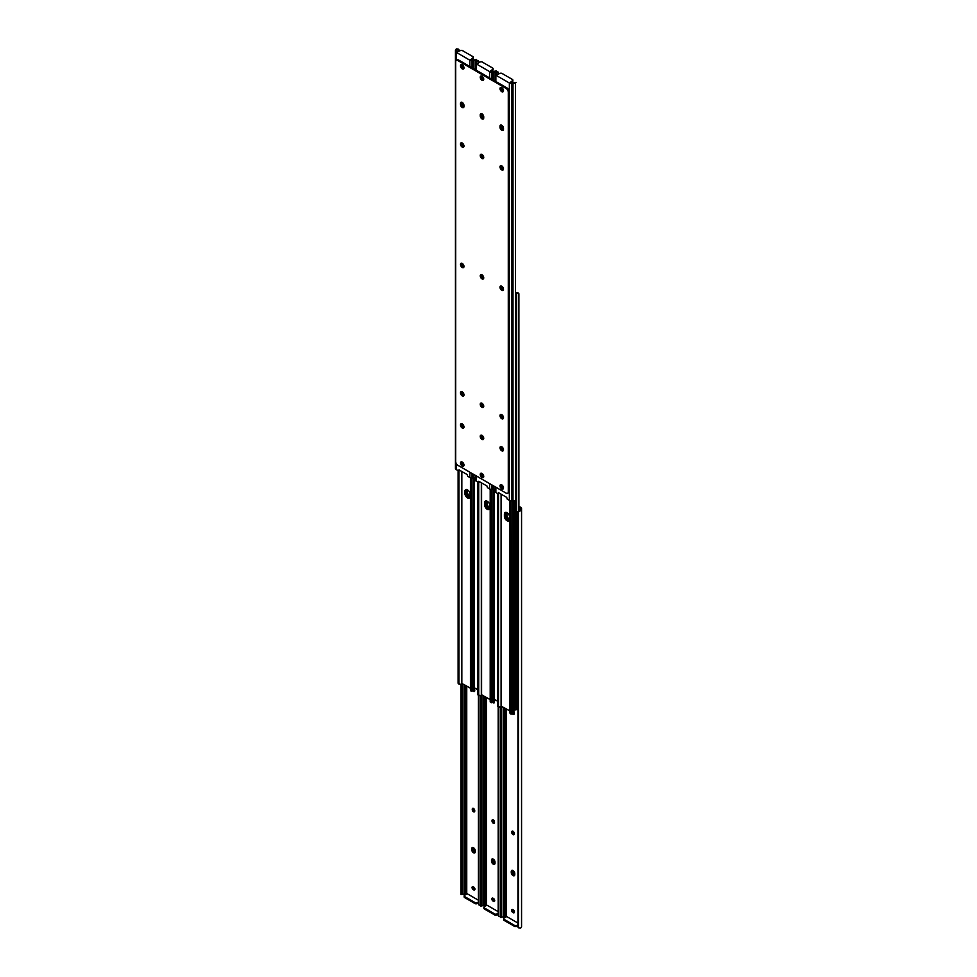 <?xml version="1.0" encoding="UTF-8"?>
<svg xmlns="http://www.w3.org/2000/svg" width="977" height="977" viewBox="0 0 977 977"><rect width="100%" height="100%" fill="white"/><g stroke="black" fill="none" stroke-linecap="round" stroke-linejoin="round"><path stroke-width="1.47" d="M512.266 713.491A1.746 1.001 -120 0 0 513.023 714.224A1.746 1.001 -120 0 0 513.89 714.309A1.746 1.001 -120 0 0 514.244 713.515L514.244 713.015A1.746 1.001 -120 0 0 513.926 711.867M513.352 713.271A1.746 1.001 -120 0 0 513.89 713.723A1.746 1.001 -120 0 0 514.207 713.857M513.023 834.614A1.746 1.001 -120 0 0 513.89 834.7A1.746 1.001 -120 0 0 514.244 833.894L514.244 833.393A1.746 1.001 -120 0 0 513.487 831.635A1.746 1.001 -120 0 0 512.143 831.171A1.746 1.001 -120 0 0 511.789 831.964L511.789 832.477A1.746 1.001 -120 0 0 513.023 834.614M512.705 831.122A1.746 1.001 -120 0 0 512.656 831.464L512.656 831.964A1.746 1.001 -120 0 0 513.89 834.102A1.746 1.001 -120 0 0 514.207 834.236M513.023 875.587A2.479 1.429 -120 0 0 514.256 875.71A2.479 1.429 -120 0 0 514.769 874.574L514.769 873.572A2.479 1.429 -120 0 0 513.682 871.069A2.479 1.429 -120 0 0 511.777 870.409A2.479 1.429 -120 0 0 511.264 871.545L511.264 872.559A2.479 1.429 -120 0 0 513.023 875.587M513.89 875.087A2.479 1.429 -120 0 0 514.61 875.319A2.479 1.429 -120 0 1 513.89 875.087A2.479 1.429 -120 0 1 512.143 872.046A2.479 1.429 -120 0 0 513.89 875.087M512.485 909.489A1.746 1.001 -120 0 0 513.67 911.956L514.11 912.213A1.746 1.001 -120 0 0 514.427 912.347M514.769 874.574A2.479 1.429 -120 0 1 513.023 871.545L513.023 870.531L512.143 871.044A2.479 1.429 -120 0 1 512.302 870.299A2.479 1.429 -120 0 0 512.143 871.044L511.264 872.559M518.897 507.283L519.776 507.784A1.856 1.075 180 0 1 520.314 508.541L520.314 509.371A1.844 1.062 180 0 1 520.265 509.628L520.265 510.824A3.078 1.783 0 0 0 521.559 509.371L521.559 508.541A3.09 1.783 0 0 0 520.643 507.283L518.897 506.269M517.944 925.634L516.686 926.367A1.551 0.892 180 0 1 514.5 926.367L514.5 925.353L504.095 919.345A1.551 0.892 0 0 1 503.643 918.722A1.551 0.892 0 0 1 504.095 918.087L506.721 916.573L517.944 923.045M512.803 909.624A1.746 1.001 -120 0 0 511.924 909.538A1.746 1.001 -120 0 0 511.655 910.93A1.746 1.001 -120 0 0 512.803 912.457L513.23 912.713A1.746 1.001 -120 0 0 514.11 912.799A1.746 1.001 -120 0 0 514.378 911.407A1.746 1.001 -120 0 0 513.23 909.868L512.803 909.624M501.006 917.037L503.082 917.037A1.844 1.062 180 0 1 503.509 917L504.95 917A1.856 1.075 180 0 1 505.781 917.11M501.665 917.379L500.468 917.452M501.665 916.475L501.665 706.224M500.432 916.475L500.432 706.945M520.265 510.824L518.469 511.838A2.32 1.893 180 0 0 517.944 513.047L517.944 926.587A2.32 1.893 180 0 0 518.469 927.796L520.265 928.15A3.078 1.783 0 0 0 521.559 926.697L521.559 509.371M517.944 513.047L517.944 512.339A2.32 1.893 0 0 1 518.469 511.13L520.265 509.628M514.5 926.367L504.095 920.358A1.551 0.892 180 0 1 503.643 919.736L503.643 918.722M517.944 924.633L516.686 926.367M514.5 925.353A1.551 0.892 0 0 0 516.686 925.353M473.527 808.467A2.479 1.429 -120 0 0 474.737 810.739M474.382 852.274A2.479 1.429 -120 0 0 475.103 852.506A2.479 1.429 -120 0 1 474.382 852.274A2.479 1.429 -120 0 1 472.624 849.233A2.479 1.429 -120 0 0 474.382 852.274M493.336 898.388A2.479 1.429 -120 0 0 494.716 900.562M473.589 886.982A2.479 1.429 -120 0 0 474.956 889.155M494.142 863.68A2.479 1.429 -120 0 0 494.863 863.912A2.479 1.429 -120 0 1 494.142 863.68A2.479 1.429 -120 0 1 492.384 860.639A2.479 1.429 -120 0 0 494.142 863.68M513.096 909.795A2.479 1.429 -120 0 0 514.464 911.968M513.047 831.28A2.479 1.429 -120 0 0 514.244 833.552M493.287 819.874A2.479 1.429 -120 0 0 494.496 822.145M471.757 848.732L472.624 848.231L472.624 849.233L472.624 848.231A2.479 1.429 -120 0 1 472.783 847.486A2.479 1.429 -120 0 0 472.624 848.231L473.503 847.718L473.503 848.732A2.479 1.429 -120 0 0 475.262 851.761L475.262 850.759A2.479 1.429 -120 0 0 474.175 848.268A2.479 1.429 -120 0 0 472.27 847.596A2.479 1.429 -120 0 0 471.757 848.732L471.757 849.746A2.479 1.429 -120 0 0 473.503 852.774A2.479 1.429 -120 0 0 474.749 852.897A2.479 1.429 -120 0 0 475.262 851.761M491.504 860.139L492.384 859.638L492.384 860.639L492.384 859.638A2.479 1.429 -120 0 1 492.542 858.893A2.479 1.429 -120 0 0 492.384 859.638L493.263 859.125L493.263 860.139A2.479 1.429 -120 0 0 495.009 863.167L495.009 862.166A2.479 1.429 -120 0 0 493.935 859.662A2.479 1.429 -120 0 0 492.017 859.003A2.479 1.429 -120 0 0 491.504 860.139L491.504 861.152A2.479 1.429 -120 0 0 493.263 864.181A2.479 1.429 -120 0 0 494.496 864.303A2.479 1.429 -120 0 0 495.009 863.167M511.264 871.545L513.023 871.545M492.506 702.084A1.746 1.001 -120 0 0 493.263 702.817A1.746 1.001 -120 0 0 494.13 702.903A1.746 1.001 -120 0 0 494.496 702.109L494.496 701.608A1.746 1.001 -120 0 0 494.179 700.46M493.605 701.865A1.746 1.001 -120 0 0 494.142 702.316A1.746 1.001 -120 0 0 494.447 702.451M493.263 823.208A1.746 1.001 -120 0 0 494.13 823.293A1.746 1.001 -120 0 0 494.496 822.487L494.496 821.987A1.746 1.001 -120 0 0 493.727 820.228A1.746 1.001 -120 0 0 492.396 819.764A1.746 1.001 -120 0 0 492.029 820.558L492.029 821.071A1.746 1.001 -120 0 0 493.263 823.208M492.945 819.715A1.746 1.001 -120 0 0 492.909 820.057L492.909 820.558A1.746 1.001 -120 0 0 494.142 822.695A1.746 1.001 -120 0 0 494.447 822.829M492.726 898.083A1.746 1.001 -120 0 0 493.922 900.55L494.35 900.806A1.746 1.001 -120 0 0 494.667 900.941M498.185 914.228L496.927 914.961A1.551 0.892 180 0 1 494.741 914.961L494.741 913.947L484.336 907.938A1.551 0.892 0 0 1 483.884 907.315A1.551 0.892 0 0 1 484.336 906.68L486.973 905.166L498.185 911.639M493.043 898.217A1.746 1.001 -120 0 0 492.176 898.132A1.746 1.001 -120 0 0 491.907 899.524A1.746 1.001 -120 0 0 493.043 901.05L493.483 901.307A1.746 1.001 -120 0 0 494.35 901.392A1.746 1.001 -120 0 0 494.618 900A1.746 1.001 -120 0 0 493.483 898.461L493.043 898.217M481.246 905.63L483.322 905.63A1.844 1.062 180 0 1 483.749 905.594L485.19 905.594A1.856 1.075 180 0 1 486.021 905.703M481.917 905.972L480.708 906.045M481.917 905.068L481.917 694.818M480.672 905.068L480.672 695.539M498.185 706.689L498.185 915.18A2.32 1.893 180 0 0 498.722 916.389L500.505 916.744M494.741 914.961L484.336 908.952A1.551 0.892 180 0 1 483.884 908.329L483.884 907.315M498.185 913.226L496.927 914.961M494.741 913.947A1.551 0.892 0 0 0 496.927 913.947M472.746 690.678A1.746 1.001 -120 0 0 473.503 691.411A1.746 1.001 -120 0 0 474.37 691.496A1.746 1.001 -120 0 0 474.737 690.702L474.737 690.202A1.746 1.001 -120 0 0 474.419 689.054M473.845 690.458A1.746 1.001 -120 0 0 474.382 690.91A1.746 1.001 -120 0 0 474.7 691.044M473.503 811.802A1.746 1.001 -120 0 0 474.37 811.887A1.746 1.001 -120 0 0 474.737 811.081L474.737 810.58A1.746 1.001 -120 0 0 473.979 808.822A1.746 1.001 -120 0 0 472.636 808.358A1.746 1.001 -120 0 0 472.27 809.164L472.27 809.664A1.746 1.001 -120 0 0 473.503 811.802M473.186 808.309A1.746 1.001 -120 0 0 473.149 808.651L473.149 809.164A1.746 1.001 -120 0 0 474.382 811.289A1.746 1.001 -120 0 0 474.7 811.423M472.966 886.676A1.746 1.001 -120 0 0 474.163 889.143L474.602 889.4A1.746 1.001 -120 0 0 474.92 889.534M478.425 902.821L477.167 903.554A1.551 0.892 180 0 1 474.981 903.554L474.981 902.54L464.588 896.544A1.551 0.892 0 0 1 464.136 895.909A1.551 0.892 0 0 1 464.588 895.274L467.214 893.76L478.425 900.232M473.283 886.811A1.746 1.001 -120 0 0 472.416 886.725A1.746 1.001 -120 0 0 472.147 888.117A1.746 1.001 -120 0 0 473.283 889.644L473.723 889.9A1.746 1.001 -120 0 0 474.59 889.986A1.746 1.001 -120 0 0 474.859 888.594A1.746 1.001 -120 0 0 473.723 887.055L473.283 886.811M461.498 894.224L463.562 894.224A1.844 1.062 180 0 1 464.002 894.187L465.443 894.187A1.856 1.075 180 0 1 466.273 894.297M462.158 894.566L460.949 894.639M462.158 893.662L462.158 683.412M460.924 893.662L460.924 684.144M478.425 695.282L478.425 903.774A2.32 1.893 180 0 0 478.962 904.983L480.757 905.337M474.981 903.554L464.588 897.545A1.551 0.892 180 0 1 464.136 896.923L464.136 895.909M478.425 901.82L477.167 903.554M474.981 902.54A1.551 0.892 0 0 0 477.167 902.54M506.916 512.632A3.676 2.125 -120 0 0 506.916 512.717L506.916 514.745A3.676 2.125 -120 0 0 509.591 519.288M516.076 294.37A1.392 0.806 0 0 0 516.65 293.833A1.844 1.062 180 0 1 517.407 293.112L516.528 292.599A3.078 1.783 0 0 0 516.076 292.856M514.122 709.62L514.293 709.717A1.392 0.806 0 0 0 516.65 709.265A1.844 1.062 180 0 1 517.407 708.545L518.531 708.032M506.171 512.351A3.676 2.125 -120 0 0 506.037 513.218L506.037 515.245A3.676 2.125 -120 0 0 509.469 520.069M502.618 287.018A1.392 0.806 0 0 0 502.996 287.763L503.131 287.836M516.528 292.599L518.054 293.479L516.528 292.599M518.897 510.776L518.897 293.967A1.551 0.892 120 0 0 518.579 293.259A1.551 0.892 120 0 0 518.531 293.247L517.407 293.112M518.531 511.069L518.531 293.247M506.049 512.327A3.871 2.235 -120 0 0 505.903 513.267L505.903 515.172A3.871 2.235 -120 0 0 508.638 519.911A3.871 2.235 -120 0 0 509.408 520.228M466.542 489.514A3.871 2.235 -120 0 0 466.395 490.454L466.395 492.359A3.871 2.235 -120 0 0 469.131 497.098A3.871 2.235 -120 0 0 469.888 497.415M486.29 500.92A3.871 2.235 -120 0 0 486.143 501.86L486.143 503.766A3.871 2.235 -120 0 0 488.879 508.504A3.871 2.235 -120 0 0 489.648 508.822M514.415 708.398L515.184 707.959A3.09 1.783 60 0 1 514.537 709.375L513.926 709.717A3.09 1.783 -120 0 0 514.415 708.398L514.415 500.651M515.184 707.959L515.184 500.334M473.222 687.149L477.863 689.823M494.179 699.239L497.623 701.23M487.157 501.225A3.676 2.125 -120 0 0 487.157 501.311L487.157 503.338A3.676 2.125 -120 0 0 489.843 507.881M486.412 500.945A3.676 2.125 -120 0 0 486.29 501.824L486.29 503.839A3.676 2.125 -120 0 0 489.709 508.663M482.858 275.612A1.392 0.806 0 0 0 483.236 276.357L483.371 276.43M467.409 489.819A3.676 2.125 -120 0 0 467.409 489.904L467.409 491.932A3.676 2.125 -120 0 0 470.084 496.475M466.664 489.538A3.676 2.125 -120 0 0 466.53 490.417L466.53 492.432A3.676 2.125 -120 0 0 469.949 497.256M463.098 264.205A1.392 0.806 0 0 0 463.477 264.95L463.623 265.036M509.591 519.19A3.676 2.125 60 0 1 508.834 520.875A3.676 2.125 60 0 1 506.001 519.898A3.676 2.125 60 0 1 504.401 516.198L504.401 514.171A3.676 2.125 60 0 1 505.158 512.485A3.676 2.125 60 0 1 507.991 513.475A3.676 2.125 60 0 1 509.591 517.175L509.591 519.19M509.945 711L501.091 706.09A3.078 1.783 180 0 1 499.992 707.214L498.465 706.322L499.992 707.214M513.926 500.774L513.926 712.624A1.392 0.806 180 0 1 512.742 713.418A1.844 1.062 -0 0 0 511.496 713.857L511.154 500.835M509.225 520.533A3.676 2.125 60 0 1 506.599 519.068A3.676 2.125 60 0 1 505.268 515.685L505.268 513.67A3.676 2.125 60 0 1 505.646 512.327M499.1 706.701L497.977 706.566A1.551 0.892 -60 0 1 497.94 706.554A1.551 0.892 -60 0 1 497.623 705.846L498.465 706.322L498.514 492.664L506.721 497.415L507.197 499.076L509.371 500.334A3.09 1.783 180 0 0 511.557 500.859L512.998 500.859A3.078 1.783 180 0 0 515.502 500.114L515.502 82.776A3.078 1.783 180 0 1 512.998 83.521L511.557 83.521A3.09 1.783 180 0 1 509.371 83.008L495.864 75.205A3.09 1.783 180 0 1 494.96 73.934L494.96 81.006M497.623 493.544L497.623 705.846M509.945 500.59L509.945 712.966L510.8 713.454A1.551 0.892 120 0 0 511.118 714.163A1.551 0.892 120 0 0 511.154 714.175M510.617 713.344L509.945 712.966M510.8 500.798L510.8 713.454M489.843 507.796A3.676 2.125 60 0 1 489.074 509.469A3.676 2.125 60 0 1 486.241 508.492A3.676 2.125 60 0 1 484.641 504.791L484.641 502.764A3.676 2.125 60 0 1 485.398 501.079A3.676 2.125 60 0 1 488.231 502.068A3.676 2.125 60 0 1 489.843 505.768L489.843 507.796M490.198 699.593L481.331 694.684A3.078 1.783 180 0 1 480.232 695.807L478.706 694.928L480.232 695.807M494.179 489.367L494.179 701.217A1.392 0.806 180 0 1 492.982 702.011A1.844 1.062 -0 0 0 491.736 702.451L491.407 489.428M489.465 509.127A3.676 2.125 60 0 1 486.839 507.661A3.676 2.125 60 0 1 485.52 504.279L485.52 502.263A3.676 2.125 60 0 1 485.899 500.92M479.353 695.294L478.229 695.16A1.551 0.892 -60 0 1 478.18 695.148A1.551 0.892 -60 0 1 477.863 694.439L478.706 694.928L478.706 482.406M477.863 482.137L477.863 694.439M490.198 489.184L490.198 701.559L491.04 702.048A1.551 0.892 120 0 0 491.358 702.756A1.551 0.892 120 0 0 491.407 702.768M490.857 701.938L490.198 701.559M491.04 489.392L491.04 702.048M470.084 496.389A3.676 2.125 60 0 1 469.326 498.062A3.676 2.125 60 0 1 466.493 497.085A3.676 2.125 60 0 1 464.881 493.385L464.881 491.358A3.676 2.125 60 0 1 465.65 489.672A3.676 2.125 60 0 1 468.484 490.662A3.676 2.125 60 0 1 470.084 494.362L470.084 496.389M470.438 688.187L461.571 683.277A3.078 1.783 180 0 1 460.472 684.401L458.946 683.521L460.472 684.401M474.419 477.961L474.419 689.811A1.392 0.806 180 0 1 473.222 690.605A1.844 1.062 -0 0 0 471.989 691.044L471.647 478.022M469.705 497.72A3.676 2.125 60 0 1 467.079 496.255A3.676 2.125 60 0 1 465.76 492.872L465.76 490.857A3.676 2.125 60 0 1 466.139 489.514M459.593 683.888L458.469 683.753A1.551 0.892 -60 0 1 458.421 683.741A1.551 0.892 -60 0 1 458.103 683.033L458.946 683.521L458.946 470.999M458.103 470.731L458.103 683.033M470.438 477.777L470.438 690.153L471.28 690.641A1.551 0.892 120 0 0 471.598 691.35A1.551 0.892 120 0 0 471.647 691.362M471.097 690.531L470.438 690.153M471.28 477.985L471.28 690.641M503.497 449.799A2.479 1.429 60 0 1 501.738 446.758A2.479 1.429 -120 0 0 500.505 446.636A2.479 1.429 -120 0 0 500.126 448.626A2.479 1.429 -120 0 0 501.738 450.8A2.479 1.429 -120 0 0 502.984 450.922A2.479 1.429 -120 0 0 503.363 448.944A2.479 1.429 -120 0 0 501.738 446.758M502.618 450.299A2.479 1.429 60 0 1 501.018 446.526A2.479 1.429 -120 0 0 502.618 450.299A2.479 1.429 -120 0 0 503.338 450.531A2.479 1.429 60 0 1 502.618 450.299M503.485 488.097A1.746 1.001 60 0 1 502.837 487.926L502.398 487.682A1.746 1.001 60 0 1 501.262 486.155A1.746 1.001 60 0 1 501.519 484.751M503.485 289.534A1.746 1.001 60 0 1 502.141 289.058A1.746 1.001 60 0 1 501.384 287.311L501.384 286.798A1.746 1.001 60 0 1 501.567 286.163M503.485 169.155A1.746 1.001 60 0 1 502.141 168.667A1.746 1.001 60 0 1 501.384 166.92L501.384 166.42A1.746 1.001 60 0 1 501.567 165.772M503.485 90.861A1.746 1.001 60 0 1 502.837 90.702L502.398 90.446A1.746 1.001 60 0 1 501.262 88.919A1.746 1.001 60 0 1 501.519 87.527M503.338 130.026A2.479 1.429 60 0 1 500.871 126.754L500.871 125.74A2.479 1.429 60 0 1 501.018 124.995A2.479 1.429 -120 0 0 500.871 125.74L500.871 126.754A2.479 1.429 -120 0 0 503.338 130.026M503.485 417.936A1.746 1.001 60 0 1 502.141 417.46A1.746 1.001 60 0 1 501.384 415.713L501.384 415.213A1.746 1.001 60 0 1 501.567 414.566M499.418 493.19L498.05 493.788L495.864 492.53A3.09 1.783 180 0 1 494.96 491.272L494.96 486.705M510.727 82.703L512.412 81.726L512.412 80.712L510.25 82.495A1.856 1.075 -0 0 0 511.557 82.813L512.998 82.813A1.844 1.062 -0 0 0 513.438 82.776L516.051 82.361M494.96 73.934L494.96 73.104A3.078 1.783 180 0 1 496.243 71.663L498.038 72.017A2.32 1.893 -0 0 1 498.575 73.226L498.575 73.947A2.32 1.893 180 0 0 498.038 72.738L496.243 72.86A1.844 1.062 -0 0 0 496.194 73.104L496.194 73.934A1.856 1.075 -0 0 0 496.743 74.704L499.833 73.446A1.551 0.892 -0 0 1 502.019 73.446L512.412 79.455A1.551 0.892 -0 0 1 512.864 80.077A1.551 0.892 -0 0 1 512.412 80.712M503.411 487.254L503.277 487.169A1.746 1.001 60 0 1 502.044 485.068M503.473 288.923A1.746 1.001 60 0 1 502.263 286.798L502.263 286.64M503.473 168.532A1.746 1.001 60 0 1 502.263 166.42L502.263 166.261M503.411 90.018L503.277 89.945A1.746 1.001 60 0 1 502.044 87.845M503.497 129.282A2.479 1.429 60 0 1 501.738 126.241L501.738 125.239A2.479 1.429 -120 0 0 500.505 125.117A2.479 1.429 -120 0 0 499.992 126.241L499.992 127.254A2.479 1.429 -120 0 0 501.079 129.746A2.479 1.429 -120 0 0 502.984 130.417A2.479 1.429 -120 0 0 503.497 129.282L503.497 128.268A2.479 1.429 -120 0 0 501.738 125.239L499.992 126.241M503.473 417.326A1.746 1.001 60 0 1 502.263 415.213L502.263 415.054M496.194 73.104L496.194 73.934M516.076 82.434L513.438 82.776M512.864 80.077L512.864 81.091A1.551 0.892 180 0 1 512.412 81.726M501.738 290.291A2.479 1.429 -120 0 0 502.984 290.413A2.479 1.429 -120 0 0 503.363 288.435A2.479 1.429 -120 0 0 501.738 286.249A2.479 1.429 -120 0 0 500.505 286.127A2.479 1.429 -120 0 0 500.126 288.117A2.479 1.429 -120 0 0 501.738 290.291M501.018 286.017A2.479 1.429 -120 0 0 502.618 289.79A2.479 1.429 -120 0 0 503.338 290.022M501.738 488.915A2.479 1.429 -120 0 0 502.984 489.037A2.479 1.429 -120 0 0 503.363 487.047A2.479 1.429 -120 0 0 501.738 484.861A2.479 1.429 -120 0 0 500.505 484.739A2.479 1.429 -120 0 0 500.126 486.729A2.479 1.429 -120 0 0 501.738 488.915M501.018 484.629A2.479 1.429 -120 0 0 502.618 488.402A2.479 1.429 -120 0 0 503.338 488.647M501.738 418.706A2.479 1.429 -120 0 0 502.984 418.828A2.479 1.429 -120 0 0 503.363 416.837A2.479 1.429 -120 0 0 501.738 414.663A2.479 1.429 -120 0 0 500.505 414.541A2.479 1.429 -120 0 0 500.126 416.52A2.479 1.429 -120 0 0 501.738 418.706M501.018 414.419A2.479 1.429 -120 0 0 502.618 418.193A2.479 1.429 -120 0 0 503.338 418.437M501.738 169.913A2.479 1.429 -120 0 0 502.984 170.035A2.479 1.429 -120 0 0 503.363 168.044A2.479 1.429 -120 0 0 501.738 165.87A2.479 1.429 -120 0 0 500.505 165.748A2.479 1.429 -120 0 0 500.126 167.726A2.479 1.429 -120 0 0 501.738 169.913M501.018 165.626A2.479 1.429 -120 0 0 502.618 169.412A2.479 1.429 -120 0 0 503.338 169.644M462.231 267.478A2.479 1.429 -120 0 0 463.464 267.6A2.479 1.429 -120 0 0 463.855 265.622A2.479 1.429 -120 0 0 462.231 263.436A2.479 1.429 -120 0 0 460.997 263.314A2.479 1.429 -120 0 0 460.619 265.304A2.479 1.429 -120 0 0 462.231 267.478M461.51 263.204A2.479 1.429 -120 0 0 463.11 266.977A2.479 1.429 -120 0 0 463.831 267.209M481.991 278.885A2.479 1.429 -120 0 0 483.224 279.007A2.479 1.429 -120 0 0 483.603 277.028A2.479 1.429 -120 0 0 481.991 274.842A2.479 1.429 -120 0 0 480.745 274.72A2.479 1.429 -120 0 0 480.366 276.711A2.479 1.429 -120 0 0 481.991 278.885M481.27 274.61A2.479 1.429 -120 0 0 482.858 278.384A2.479 1.429 -120 0 0 483.578 278.616M460.485 103.428L461.352 102.927L461.352 103.941L461.352 102.927A2.479 1.429 60 0 1 461.51 102.182A2.479 1.429 -120 0 0 461.352 102.927L462.231 102.426A2.479 1.429 -120 0 0 460.997 102.304A2.479 1.429 -120 0 0 460.485 103.428L460.485 104.441A2.479 1.429 -120 0 0 461.559 106.933A2.479 1.429 -120 0 0 463.464 107.604A2.479 1.429 -120 0 0 463.977 106.469L463.977 105.455A2.479 1.429 -120 0 0 462.231 102.426L462.231 103.428A2.479 1.429 60 0 0 463.977 106.469M462.231 466.102A2.479 1.429 -120 0 0 463.464 466.224A2.479 1.429 -120 0 0 463.855 464.234A2.479 1.429 -120 0 0 462.231 462.048A2.479 1.429 -120 0 0 460.997 461.926A2.479 1.429 -120 0 0 460.619 463.916A2.479 1.429 -120 0 0 462.231 466.102M461.51 461.816A2.479 1.429 -120 0 0 463.11 465.589A2.479 1.429 -120 0 0 463.831 465.834M462.231 427.987A2.479 1.429 -120 0 0 463.464 428.121A2.479 1.429 -120 0 0 463.855 426.131A2.479 1.429 -120 0 0 462.231 423.945A2.479 1.429 -120 0 0 460.997 423.823A2.479 1.429 -120 0 0 460.619 425.813A2.479 1.429 -120 0 0 462.231 427.987M463.11 427.486A2.479 1.429 -120 0 0 463.831 427.718A2.479 1.429 60 0 1 463.11 427.486A2.479 1.429 60 0 1 461.51 423.713A2.479 1.429 -120 0 0 463.11 427.486M481.991 80.273A2.479 1.429 -120 0 0 483.224 80.395A2.479 1.429 -120 0 0 483.603 78.416A2.479 1.429 -120 0 0 481.991 76.23A2.479 1.429 -120 0 0 480.745 76.108A2.479 1.429 -120 0 0 480.366 78.087A2.479 1.429 -120 0 0 481.991 80.273M481.27 75.986A2.479 1.429 -120 0 0 482.858 79.772A2.479 1.429 -120 0 0 483.578 80.004M501.738 91.679A2.479 1.429 -120 0 0 502.984 91.801A2.479 1.429 -120 0 0 503.363 89.823A2.479 1.429 -120 0 0 501.738 87.637A2.479 1.429 -120 0 0 500.505 87.515A2.479 1.429 -120 0 0 500.126 89.493A2.479 1.429 -120 0 0 501.738 91.679M501.018 87.393A2.479 1.429 -120 0 0 502.618 91.179A2.479 1.429 -120 0 0 503.338 91.411M480.232 114.834L481.111 114.333L481.111 115.347L481.111 114.333A2.479 1.429 60 0 1 481.27 113.588A2.479 1.429 -120 0 0 481.111 114.333L481.991 113.833A2.479 1.429 -120 0 0 480.745 113.711A2.479 1.429 -120 0 0 480.232 114.834L480.232 115.848A2.479 1.429 -120 0 0 481.319 118.339A2.479 1.429 -120 0 0 483.224 119.011A2.479 1.429 -120 0 0 483.737 117.875L483.737 116.861A2.479 1.429 -120 0 0 481.991 113.833L481.991 114.834A2.479 1.429 60 0 0 483.737 117.875M462.231 68.866A2.479 1.429 -120 0 0 463.464 68.988A2.479 1.429 -120 0 0 463.855 67.01A2.479 1.429 -120 0 0 462.231 64.824A2.479 1.429 -120 0 0 460.997 64.702A2.479 1.429 -120 0 0 460.619 66.68A2.479 1.429 -120 0 0 462.231 68.866M461.51 64.58A2.479 1.429 -120 0 0 463.11 68.366A2.479 1.429 -120 0 0 463.831 68.598M462.231 147.1A2.479 1.429 -120 0 0 463.464 147.222A2.479 1.429 -120 0 0 463.855 145.243A2.479 1.429 -120 0 0 462.231 143.057A2.479 1.429 -120 0 0 460.997 142.935A2.479 1.429 -120 0 0 460.619 144.914A2.479 1.429 -120 0 0 462.231 147.1M461.51 142.813A2.479 1.429 -120 0 0 463.11 146.599A2.479 1.429 -120 0 0 463.831 146.831M481.991 158.506A2.479 1.429 -120 0 0 483.224 158.628A2.479 1.429 -120 0 0 483.603 156.65A2.479 1.429 -120 0 0 481.991 154.464A2.479 1.429 -120 0 0 480.745 154.342A2.479 1.429 -120 0 0 480.366 156.32A2.479 1.429 -120 0 0 481.991 158.506M481.27 154.219A2.479 1.429 -120 0 0 482.858 158.005A2.479 1.429 -120 0 0 483.578 158.237M481.991 407.299A2.479 1.429 -120 0 0 483.224 407.421A2.479 1.429 -120 0 0 483.603 405.431A2.479 1.429 -120 0 0 481.991 403.257A2.479 1.429 -120 0 0 480.745 403.135A2.479 1.429 -120 0 0 480.366 405.113A2.479 1.429 -120 0 0 481.991 407.299M481.27 403.012A2.479 1.429 -120 0 0 482.858 406.786A2.479 1.429 -120 0 0 483.578 407.03M462.231 395.893A2.479 1.429 -120 0 0 463.464 396.015A2.479 1.429 -120 0 0 463.855 394.024A2.479 1.429 -120 0 0 462.231 391.85A2.479 1.429 -120 0 0 460.997 391.728A2.479 1.429 -120 0 0 460.619 393.707A2.479 1.429 -120 0 0 462.231 395.893M461.51 391.606A2.479 1.429 -120 0 0 463.11 395.38A2.479 1.429 -120 0 0 463.831 395.624M481.991 477.509A2.479 1.429 -120 0 0 483.224 477.631A2.479 1.429 -120 0 0 483.603 475.64A2.479 1.429 -120 0 0 481.991 473.454A2.479 1.429 -120 0 0 480.745 473.332A2.479 1.429 -120 0 0 480.366 475.323A2.479 1.429 -120 0 0 481.991 477.509M481.27 473.222A2.479 1.429 -120 0 0 482.858 476.996A2.479 1.429 -120 0 0 483.578 477.24M481.991 439.394A2.479 1.429 -120 0 0 483.224 439.516A2.479 1.429 -120 0 0 483.603 437.537A2.479 1.429 -120 0 0 481.991 435.351A2.479 1.429 -120 0 0 480.745 435.229A2.479 1.429 -120 0 0 480.366 437.22A2.479 1.429 -120 0 0 481.991 439.394M482.858 438.893A2.479 1.429 -120 0 0 483.578 439.125A2.479 1.429 60 0 1 482.858 438.893A2.479 1.429 60 0 1 481.27 435.119A2.479 1.429 -120 0 0 482.858 438.893M457.883 465.296L506.098 493.129A3.09 1.783 -120 0 0 507.637 493.287A3.09 1.783 -120 0 0 508.284 491.871L508.284 92.229A3.09 1.783 -120 0 0 506.098 88.443L457.883 60.598A3.09 1.783 -120 0 0 456.332 60.452A3.09 1.783 -120 0 0 455.697 61.869L455.697 461.498A3.09 1.783 -120 0 0 457.883 465.296M506.098 88.443L506.965 87.93L458.75 60.098L457.883 60.598M508.284 491.871L509.164 491.358L509.164 91.728L508.284 92.229M462.231 103.428L461.352 103.941A2.479 1.429 -120 0 0 463.831 107.214A2.479 1.429 60 0 1 461.352 103.941L460.485 104.441M481.991 114.834L481.111 115.347A2.479 1.429 -120 0 0 483.578 118.62A2.479 1.429 60 0 1 481.111 115.347L480.232 115.848M456.332 60.452L457.212 59.951A3.09 1.783 60 0 1 458.75 60.098M506.965 87.93A3.09 1.783 60 0 1 509.164 91.728M509.164 491.358A3.09 1.783 60 0 1 508.516 492.774L507.637 493.287M483.737 438.392A2.479 1.429 60 0 1 481.991 435.351M483.725 476.691A1.746 1.001 60 0 1 483.078 476.52L482.65 476.275A1.746 1.001 60 0 1 481.514 474.749A1.746 1.001 60 0 1 481.759 473.344M483.725 278.127A1.746 1.001 60 0 1 482.382 277.651A1.746 1.001 60 0 1 481.637 275.905L481.637 275.392A1.746 1.001 60 0 1 481.82 274.757M483.725 157.749A1.746 1.001 60 0 1 482.382 157.26A1.746 1.001 60 0 1 481.637 155.514L481.637 155.013A1.746 1.001 60 0 1 481.82 154.378M483.725 79.455A1.746 1.001 60 0 1 483.078 79.296L482.65 79.039A1.746 1.001 60 0 1 481.514 77.513A1.746 1.001 60 0 1 481.759 76.121M483.725 406.53A1.746 1.001 60 0 1 482.382 406.053A1.746 1.001 60 0 1 481.637 404.307L481.637 403.806A1.746 1.001 60 0 1 481.82 403.159M476.104 475.811L476.104 481.124L478.669 482.418L478.754 481.27L486.973 486.009L487.438 487.67L489.611 488.927A3.09 1.783 180 0 0 491.81 489.453L493.251 489.453A3.078 1.783 180 0 0 494.96 489.147M496.328 71.639L495.754 71.37A3.078 1.783 180 0 1 493.251 72.115L491.81 72.115A3.09 1.783 180 0 1 489.611 71.602L476.104 63.798A3.09 1.783 180 0 1 475.201 62.528L475.201 69.599M490.979 71.297L492.664 70.32L492.664 69.306L490.491 71.089A1.856 1.075 -0 0 0 491.81 71.406L493.251 71.406A1.844 1.062 -0 0 0 493.678 71.37L496.292 70.955M475.201 62.528L475.201 61.698A3.078 1.783 180 0 1 476.495 60.256L478.278 60.611A2.32 1.893 -0 0 1 478.815 61.82L478.815 62.54A2.32 1.893 180 0 0 478.278 61.331L476.495 61.453A1.844 1.062 -0 0 0 476.446 61.698L476.446 62.528A1.856 1.075 -0 0 0 476.984 63.297L480.073 62.039A1.551 0.892 -0 0 1 482.259 62.039L492.664 68.048A1.551 0.892 -0 0 1 493.116 68.671A1.551 0.892 -0 0 1 492.664 69.306M483.664 475.848L483.517 475.762A1.746 1.001 60 0 1 482.284 473.662M483.713 277.517A1.746 1.001 60 0 1 482.504 275.392L482.504 275.233M483.713 157.126A1.746 1.001 60 0 1 482.504 155.013L482.504 154.855M483.664 78.612L483.517 78.539A1.746 1.001 60 0 1 482.284 76.438M483.713 405.919A1.746 1.001 60 0 1 482.504 403.806L482.504 403.648M476.104 481.124A3.09 1.783 180 0 1 475.201 479.866L475.201 475.298M476.446 61.698L476.446 62.528M496.328 71.028L493.678 71.37M493.116 68.671L493.116 69.685A1.551 0.892 180 0 1 492.664 70.32M463.977 426.986A2.479 1.429 60 0 1 462.231 423.945M463.977 465.284A1.746 1.001 60 0 1 463.33 465.113L462.89 464.869A1.746 1.001 60 0 1 461.755 463.342A1.746 1.001 60 0 1 462.011 461.938M463.965 266.721A1.746 1.001 60 0 1 462.634 266.245A1.746 1.001 60 0 1 461.877 264.498L461.877 263.985A1.746 1.001 60 0 1 462.06 263.35M463.965 146.342A1.746 1.001 60 0 1 462.634 145.854A1.746 1.001 60 0 1 461.877 144.107L461.877 143.607A1.746 1.001 60 0 1 462.06 142.972M463.977 68.048A1.746 1.001 60 0 1 463.33 67.889L462.89 67.633A1.746 1.001 60 0 1 461.755 66.106A1.746 1.001 60 0 1 462.011 64.714M463.965 395.123A1.746 1.001 60 0 1 462.634 394.647A1.746 1.001 60 0 1 461.877 392.901L461.877 392.4A1.746 1.001 60 0 1 462.06 391.753M456.357 463.696L456.357 469.717L458.921 471.012L459.007 469.864L467.214 474.602L467.678 476.263L469.864 477.521A3.09 1.783 180 0 0 472.05 478.046L473.491 478.046A3.078 1.783 180 0 0 475.201 477.741M476.568 60.232L475.994 59.963A3.078 1.783 180 0 1 473.491 60.708L472.05 60.708A3.09 1.783 180 0 1 469.864 60.195L456.357 52.392A3.09 1.783 180 0 1 455.441 51.134L455.441 468.459A3.09 1.783 180 0 0 456.357 469.717M471.219 59.89L472.905 58.913L472.905 57.899L470.731 59.682A1.856 1.075 -0 0 0 472.05 60L473.491 60A1.844 1.062 -0 0 0 473.918 59.963L476.532 59.548M455.441 51.134L455.441 50.303A3.078 1.783 180 0 1 456.735 48.85L458.531 49.204A2.32 1.893 -0 0 1 459.056 50.413L459.056 51.134A2.32 1.893 180 0 0 458.531 49.925L456.735 50.047A1.844 1.062 -0 0 0 456.686 50.303L456.686 51.134A1.856 1.075 -0 0 0 457.224 51.891L460.314 50.633A1.551 0.892 -0 0 1 462.5 50.633L472.905 56.642A1.551 0.892 -0 0 1 473.356 57.264A1.551 0.892 -0 0 1 472.905 57.899M463.904 464.441L463.77 464.356A1.746 1.001 60 0 1 462.536 462.255M463.953 266.11A1.746 1.001 60 0 1 462.756 263.985L462.756 263.827M463.953 145.72A1.746 1.001 60 0 1 462.756 143.607L462.756 143.448M463.904 67.205L463.77 67.132A1.746 1.001 60 0 1 462.536 65.032M463.953 394.513A1.746 1.001 60 0 1 462.756 392.4L462.756 392.241M456.686 50.303L456.686 51.134M476.568 59.621L473.918 59.963M473.356 57.264L473.356 58.278A1.551 0.892 180 0 1 472.905 58.913M519.776 510.177L519.776 507.784M506.269 916.841L506.269 708.875M504.95 917L504.95 708.117M503.509 917L503.509 707.287M518.469 927.796L518.469 511.838M513.67 911.956L512.803 912.457M514.11 912.213L513.23 912.713M512.656 831.464L511.789 831.964M512.656 831.964L511.789 832.477M504.095 919.345L504.095 920.358M493.263 860.139L491.504 861.152M473.503 848.732L471.757 849.746M486.509 905.435L486.509 697.468M485.19 905.594L485.19 696.711M483.749 905.594L483.749 695.88M498.722 916.389L498.722 706.994M493.922 900.55L493.043 901.05M494.35 900.806L493.483 901.307M492.909 820.057L492.029 820.558M492.909 820.558L492.029 821.071M484.336 907.938L484.336 908.952M466.75 894.028L466.75 686.062M465.443 894.187L465.443 685.304M464.002 894.187L464.002 684.474M478.962 904.983L478.962 695.587M474.163 889.143L473.283 889.644M474.602 889.4L473.723 889.9M473.149 808.651L472.27 809.164M473.149 809.164L472.27 809.664M464.588 896.544L464.588 897.545M516.65 709.265L516.65 293.833M502.996 288.52L502.996 287.763M506.916 512.717L506.037 513.218M506.916 514.745L506.037 515.245M486.143 501.86L484.641 502.764M486.143 503.766L485.52 504.12M466.395 490.454L465.76 490.82M466.395 492.359L465.76 492.713M505.903 513.267L504.401 514.171M505.903 515.172L505.268 515.526M483.236 277.114L483.236 276.357M487.157 501.311L486.29 501.824M487.157 503.338L486.29 503.839M463.477 265.707L463.477 264.95M467.409 489.904L466.53 490.417M467.409 491.932L466.53 492.432M501.348 494.313L501.348 706.041M512.742 500.859L512.742 713.418M501.091 494.154L501.091 706.09M504.401 516.198L505.268 515.685M481.588 482.907L481.588 694.635M492.982 489.453L492.982 702.011M481.331 482.748L481.331 694.684M484.641 504.791L485.52 504.279M461.84 471.5L461.84 683.228M473.222 478.046L473.222 690.605M461.571 471.341L461.571 683.277M464.881 493.385L465.76 492.872M464.881 491.358L465.76 490.857M509.371 83.008L509.371 500.334M495.864 75.205L495.864 81.518M495.864 487.218L495.864 492.53M498.038 72.738L498.038 74.484M511.557 83.521L511.557 500.859M512.998 83.521L512.998 500.859M496.243 72.86L496.243 71.663M501.384 415.713L502.263 415.213M501.384 415.213L502.019 414.846M499.992 127.254L501.738 126.241M502.398 90.446L503.277 89.945M502.837 90.702L503.473 90.336M501.384 166.92L502.263 166.42M501.384 166.42L502.019 166.053M501.384 287.311L502.263 286.798M501.384 286.798L502.019 286.432M502.398 487.682L503.277 487.169M502.837 487.926L503.473 487.56M489.611 71.602L489.611 77.916M489.611 483.615L489.611 488.927M476.104 63.798L476.104 70.112M478.278 61.331L478.278 63.078M491.81 72.115L491.81 79.186M491.81 484.885L491.81 489.453M493.251 72.115L493.251 80.016M493.251 485.716L493.251 489.453M476.495 61.453L476.495 60.256M481.637 404.307L482.504 403.806M481.637 403.806L482.272 403.44M482.65 79.039L483.517 78.539M483.078 79.296L483.713 78.929M481.637 155.514L482.504 155.013M481.637 155.013L482.272 154.647M481.637 275.905L482.504 275.392M481.637 275.392L482.272 275.025M482.65 476.275L483.517 475.762M483.078 476.52L483.713 476.153M469.864 60.195L469.864 66.509M469.864 472.209L469.864 477.521M456.357 52.392L456.357 60.44M458.531 49.925L458.531 51.671M472.05 60.708L472.05 67.779M472.05 473.479L472.05 478.046M473.491 60.708L473.491 68.61M473.491 474.309L473.491 478.046M456.735 50.047L456.735 48.85M461.877 392.901L462.756 392.4M461.877 392.4L462.512 392.033M462.89 67.633L463.77 67.132M463.33 67.889L463.965 67.523M461.877 144.107L462.756 143.607M461.877 143.607L462.512 143.24M461.877 264.498L462.756 263.985M461.877 263.985L462.512 263.619M462.89 464.869L463.77 464.356M463.33 465.113L463.965 464.747M502.581 287.946L502.581 287.189M518.579 293.259L517.529 292.66M482.821 276.54L482.821 275.783M463.074 265.133L463.074 264.376M498.991 707.153L497.94 706.554M511.118 714.163L510.067 713.552M479.231 695.746L478.18 695.148M491.358 702.756L490.307 702.145M459.471 684.34L458.421 683.741M471.598 691.35L470.56 690.739M479.548 481.917L478.669 482.418M459.788 470.511L458.921 471.012"/></g></svg>
